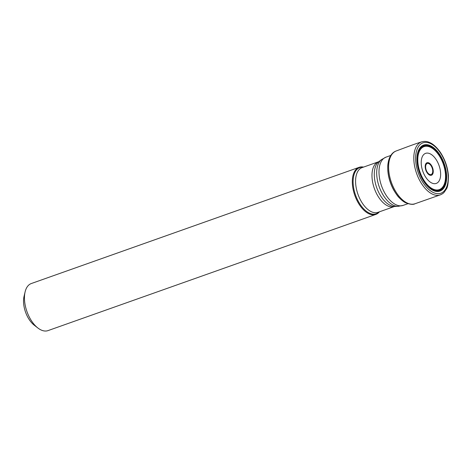 <?xml version="1.0" encoding="UTF-8"?>
<svg xmlns="http://www.w3.org/2000/svg" width="472" height="472" viewBox="0 0 472 472"><rect width="100%" height="100%" fill="white"/><g stroke="black" fill="none" stroke-linecap="round" stroke-linejoin="round"><path stroke-width="0.71" d="M379.417 211.816A24.975 13.493 -109.5 0 1 375.865 214.4A24.975 13.493 -109.5 0 1 352.395 184.109A24.975 13.493 70.5 0 1 359.174 167.318L31.317 283.53A24.975 13.493 70.5 0 0 25.099 291.914A24.975 13.493 70.5 0 0 24.538 300.316A24.975 13.493 70.5 0 0 37.896 328.011A24.975 13.493 70.5 0 0 48.008 330.612L375.865 214.4M25.099 291.914L24.048 296.351A19.983 10.797 70.5 0 0 23.6 303.071A19.983 10.797 70.5 0 0 34.285 325.226L37.896 328.011M363.564 167.088A24.975 13.493 70.5 0 0 359.174 167.318M440.582 172.693A15.948 8.62 -109.5 0 1 436.252 183.419A15.948 8.62 -109.5 0 1 421.266 164.073A15.948 8.62 70.5 0 1 425.596 153.353A15.948 8.62 70.5 0 1 440.582 172.693M396.238 150.957C407.69 146.692 413.767 144.332 421.797 141.812A28.096 15.181 70.5 0 0 421.608 141.877A28.096 15.181 70.5 0 0 413.903 160.793A28.096 15.181 -109.5 0 0 440.382 194.842A28.096 15.181 -109.5 0 0 440.571 194.771L414.959 203.768A28.019 15.133 -109.5 0 1 388.698 169.767A28.019 15.133 70.5 0 1 396.238 150.957A28.019 15.133 70.5 0 1 396.285 150.934M448.099 175.265A26.745 14.449 -109.5 0 1 433.626 192.665A26.745 14.449 -109.5 0 1 415.708 160.81A26.745 14.449 70.5 0 1 430.181 143.411A26.745 14.449 70.5 0 1 448.099 175.265M363.257 167.194A24.52 13.245 70.5 0 0 353.192 184.045A24.52 13.245 -109.5 0 0 363.416 208.577A24.52 13.245 -109.5 0 0 379.11 211.922M377.954 212.335A23.73 12.821 -109.5 0 1 355.658 183.555A23.73 12.821 70.5 0 1 362.101 167.607L378.497 161.796A23.73 12.821 -109.5 0 0 372.054 177.743A23.73 12.821 -109.5 0 0 394.35 206.524L377.954 212.335M378.922 161.572L381.523 159.583A25.175 13.599 70.5 0 0 376.768 175.372A25.175 13.599 70.5 0 0 398.097 206.335L394.822 206.423A24.155 13.051 -109.5 0 1 374.361 176.723A24.155 13.051 -109.5 0 1 378.922 161.572L378.497 161.796M381.523 159.583L386.025 157.141A25.6 13.83 70.5 0 0 379.075 174.345A25.6 13.83 70.5 0 0 403.129 205.397L407.914 203.703M425.207 167.194A6.632 3.581 -109.5 0 1 428.794 162.881A6.632 3.581 -109.5 0 1 433.237 170.781A6.632 3.581 -109.5 0 1 429.644 175.094A6.632 3.581 -109.5 0 1 425.207 167.194M432.712 170.581A5.835 3.151 -109.5 0 1 429.555 174.374A5.835 3.151 -109.5 0 1 425.644 167.424A5.835 3.151 -109.5 0 1 428.806 163.631A5.835 3.151 -109.5 0 1 432.712 170.581M445.474 174.286A22.803 12.319 -109.5 0 1 433.131 189.119A22.803 12.319 -109.5 0 1 417.856 161.961A22.803 12.319 70.5 0 1 430.193 147.128A22.803 12.319 70.5 0 1 445.474 174.286M405.637 202.753A27.547 14.88 -109.5 0 0 405.654 202.765C403.861 201.987 401.696 200.293 399.164 197.685C397.955 196.617 396.126 194.051 393.677 189.992C390.297 183.767 388.344 177.277 387.819 170.534C387.612 164.221 387.943 164.215 388.391 161.448L389.642 157.589A27.547 14.88 70.5 0 0 389.636 157.613A27.547 14.88 70.5 0 0 387.884 170.28A27.547 14.88 -109.5 0 0 405.637 202.753C410.133 204.476 413.26 204.807 415.006 203.751A28.019 15.133 -109.5 0 1 414.959 203.768M446.577 174.669A24.402 13.181 70.5 0 0 430.228 145.606A24.402 13.181 70.5 0 0 417.024 161.477A24.402 13.181 -109.5 0 0 433.373 190.54A24.402 13.181 -109.5 0 0 446.577 174.669M446.5 174.64A24.278 13.116 -109.5 0 1 433.361 190.428A24.278 13.116 -109.5 0 1 417.095 161.512A24.278 13.116 70.5 0 1 430.234 145.724A24.278 13.116 70.5 0 1 446.5 174.64M446.016 174.457A23.553 12.726 70.5 0 0 430.234 146.403A23.553 12.726 70.5 0 0 417.484 161.725A23.553 12.726 -109.5 0 0 433.267 189.779A23.553 12.726 -109.5 0 0 446.016 174.457M445.963 174.445A23.482 12.685 -109.5 0 1 433.255 189.72A23.482 12.685 -109.5 0 1 417.519 161.748A23.482 12.685 70.5 0 1 430.228 146.468A23.482 12.685 70.5 0 1 445.963 174.445M445.727 174.369A23.152 12.508 70.5 0 0 430.21 146.786A23.152 12.508 70.5 0 0 417.679 161.849A23.152 12.508 -109.5 0 0 433.196 189.425A23.152 12.508 -109.5 0 0 445.727 174.369M390.804 155.441L386.025 157.141M398.097 206.335L403.129 205.397M394.822 206.423L394.35 206.524M396.285 150.94C393.43 151.913 391.211 154.137 389.636 157.613M421.608 141.877C424.387 141.081 427.089 141.305 429.715 142.556C431.691 143.364 435.774 145.736 440.541 152.627C445.09 159.66 447.71 167.3 448.4 175.549C448.412 182.929 447.686 187.508 446.217 189.272L444.181 192.246C443.479 193.178 442.211 194.045 440.382 194.842"/></g></svg>
